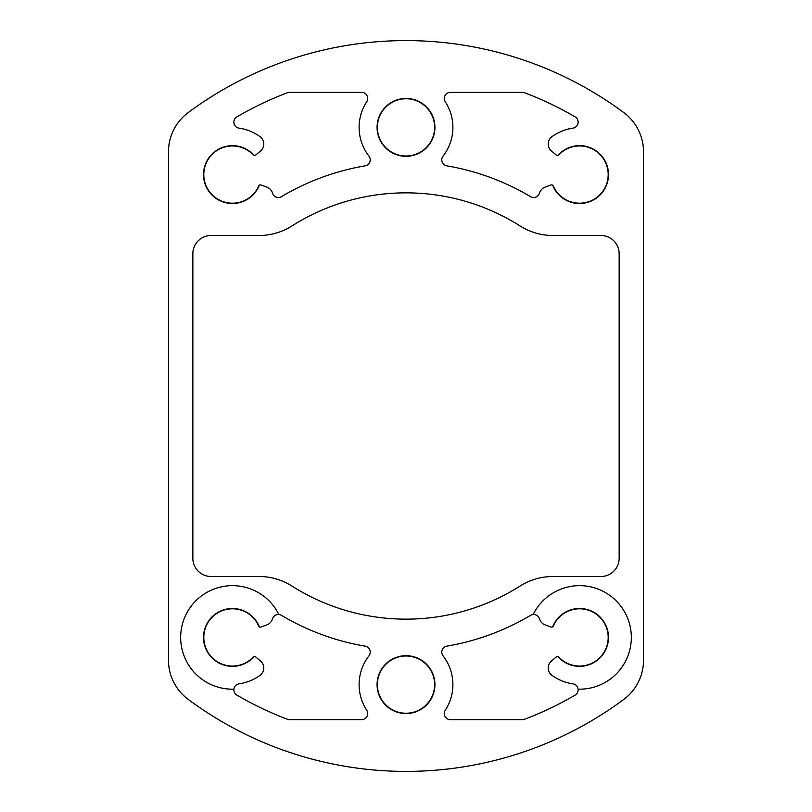 <?xml version="1.0" encoding="UTF-8"?>
<svg xmlns="http://www.w3.org/2000/svg" width="812" height="812" viewBox="0 0 812 812"><rect width="100%" height="100%" fill="white"/><g stroke="black" fill="none" stroke-linecap="round" stroke-linejoin="round"><path stroke-width="1.22" d="M551.998 675.361A46.893 46.893 0 0 0 572.907 683.836A6.09 6.09 0 0 1 578.093 689.165A51.765 51.765 0 0 0 595.602 588.203A51.765 51.765 0 0 0 533.139 614.522A6.09 6.09 0 0 1 539.493 618.876A9.135 9.135 0 0 0 545.136 624.885L551.003 627.026A1.827 1.827 0 0 0 553.307 626.032A28.623 28.623 0 0 1 594.374 612.928A28.623 28.623 0 0 1 601.854 655.375A28.623 28.623 0 0 1 558.778 657.101A1.827 1.827 0 0 0 556.281 656.959L551.5 660.968A9.135 9.135 0 0 0 551.998 675.361M266.864 624.885A9.135 9.135 0 0 0 272.507 618.876A6.09 6.09 0 0 1 278.861 614.522A51.765 51.765 0 0 0 181.431 646.271A51.765 51.765 0 0 0 233.907 689.165A6.09 6.09 0 0 1 239.093 683.836A46.893 46.893 0 0 0 260.002 675.361A9.135 9.135 0 0 0 260.5 660.968L255.719 656.959A1.827 1.827 0 0 0 253.222 657.101A28.623 28.623 0 0 1 210.146 655.375A28.623 28.623 0 0 1 217.626 612.928A28.623 28.623 0 0 1 258.693 626.032A1.827 1.827 0 0 0 260.997 627.026L266.864 624.885M254.105 155.417A28.927 28.927 0 0 0 210.115 156.178A28.927 28.927 0 0 0 217.758 199.508A28.927 28.927 0 0 0 259.353 185.177A1.827 1.827 0 0 1 260.997 184.974L266.864 187.115A9.135 9.135 0 0 1 272.507 193.124A6.09 6.09 0 0 0 281.459 196.646A243.6 243.6 0 0 1 365.146 165.851A6.09 6.09 0 0 0 368.942 156.117A46.893 46.893 0 0 1 366.709 101.784A6.09 6.09 0 0 0 361.614 92.365L289.529 92.365A6.09 6.09 0 0 0 287.377 92.761A334.95 334.95 0 0 0 236.881 116.877A6.09 6.09 0 0 0 239.093 128.164A46.893 46.893 0 0 1 260.002 136.639A9.135 9.135 0 0 1 260.5 151.032L255.719 155.041A1.827 1.827 0 0 1 253.222 154.899A28.623 28.623 0 0 0 210.146 156.625A28.623 28.623 0 0 0 217.626 199.072A28.623 28.623 0 0 0 258.693 185.968A1.827 1.827 0 0 1 259.353 185.177M434.927 127.382A28.927 28.927 0 0 0 391.536 102.332A28.927 28.927 0 0 0 391.536 152.433A28.927 28.927 0 0 0 434.927 127.382M552.647 185.177A28.927 28.927 0 0 0 594.242 199.508A28.927 28.927 0 0 0 601.885 156.178A28.927 28.927 0 0 0 557.895 155.417A1.827 1.827 0 0 1 556.281 155.041L551.5 151.032A9.135 9.135 0 0 1 551.998 136.639A46.893 46.893 0 0 1 572.907 128.164A6.09 6.09 0 0 0 575.119 116.877A334.95 334.95 0 0 0 524.623 92.761A6.09 6.09 0 0 0 522.471 92.365L450.386 92.365A6.09 6.09 0 0 0 445.291 101.784A46.893 46.893 0 0 1 443.058 156.117A6.09 6.09 0 0 0 446.854 165.851A243.6 243.6 0 0 1 530.54 196.646A6.09 6.09 0 0 0 539.493 193.124A9.135 9.135 0 0 1 545.136 187.115L551.003 184.974A1.827 1.827 0 0 1 553.307 185.968A28.623 28.623 0 0 0 594.374 199.072A28.623 28.623 0 0 0 601.854 156.625A28.623 28.623 0 0 0 558.778 154.899A1.827 1.827 0 0 1 557.895 155.417M434.927 684.617A28.927 28.927 0 0 0 391.536 659.567A28.927 28.927 0 0 0 391.536 709.668A28.927 28.927 0 0 0 434.927 684.617M578.093 689.165A6.09 6.09 0 0 1 575.119 695.123A334.95 334.95 0 0 1 524.623 719.239A6.09 6.09 0 0 1 522.471 719.635L450.386 719.635A6.09 6.09 0 0 1 445.291 710.216A46.893 46.893 0 0 0 443.058 655.883A6.09 6.09 0 0 1 446.854 646.149A243.6 243.6 0 0 0 530.54 615.354A6.09 6.09 0 0 1 533.139 614.522M278.861 614.522A6.09 6.09 0 0 1 281.459 615.354A243.6 243.6 0 0 0 365.146 646.149A6.09 6.09 0 0 1 368.942 655.883A46.893 46.893 0 0 0 366.709 710.216A6.09 6.09 0 0 1 361.614 719.635L289.529 719.635A6.09 6.09 0 0 1 287.377 719.239A334.95 334.95 0 0 1 236.881 695.123A6.09 6.09 0 0 1 233.907 689.165M168.49 151.742L168.49 660.257A48.72 48.72 0 0 0 188.161 699.365A365.4 365.4 0 0 0 623.839 699.365A48.72 48.72 0 0 0 643.51 660.257L643.51 151.742A48.72 48.72 0 0 0 623.839 112.635A365.4 365.4 0 0 0 188.161 112.635A48.72 48.72 0 0 0 168.49 151.742M291.823 585.99A213.15 213.15 0 0 0 520.177 585.99A60.9 60.9 0 0 1 552.789 576.52L600.88 576.52A18.27 18.27 0 0 0 619.15 558.25L619.15 253.75A18.27 18.27 0 0 0 600.88 235.48L552.789 235.48A60.9 60.9 0 0 1 520.177 226.01A213.15 213.15 0 0 0 291.823 226.01A60.9 60.9 0 0 1 259.211 235.48L211.12 235.48A18.27 18.27 0 0 0 192.85 253.75L192.85 558.25A18.27 18.27 0 0 0 211.12 576.52L259.211 576.52A60.9 60.9 0 0 1 291.823 585.99M377.377 127.382A28.623 28.623 0 0 0 420.311 152.169A28.623 28.623 0 0 0 420.311 102.596A28.623 28.623 0 0 0 377.377 127.382M377.377 684.617A28.623 28.623 0 0 0 420.311 709.404A28.623 28.623 0 0 0 420.311 659.831A28.623 28.623 0 0 0 377.377 684.617M259.353 626.823A28.927 28.927 0 0 0 217.758 612.492A28.927 28.927 0 0 0 210.115 655.822A28.927 28.927 0 0 0 254.105 656.583M557.895 656.583A28.927 28.927 0 0 0 601.885 655.822A28.927 28.927 0 0 0 594.242 612.492A28.927 28.927 0 0 0 552.647 626.823"/></g></svg>
